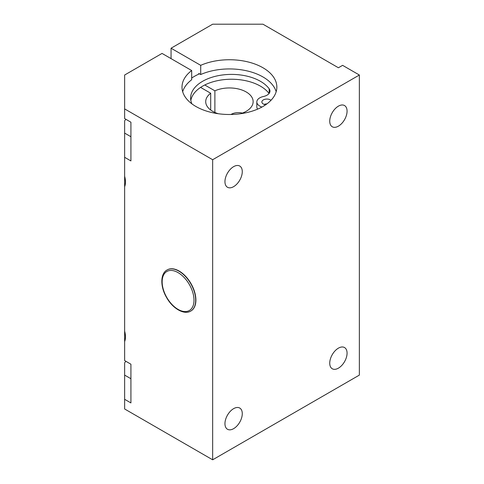<?xml version="1.0" encoding="UTF-8"?>
<svg xmlns="http://www.w3.org/2000/svg" width="484" height="484" viewBox="0 0 484 484"><rect width="100%" height="100%" fill="white"/><g stroke="black" fill="none" stroke-linecap="round" stroke-linejoin="round"><path stroke-width="0.73" d="M167.168 269.927A23.71 13.691 60 0 1 167.27 269.866A23.71 13.691 60 0 1 190.98 283.557A23.71 13.691 60 0 1 190.98 310.934A23.71 13.691 60 0 1 190.877 310.994M171.058 58.625L171.058 48.218L212.657 24.2L262.957 24.2L338.407 67.76L342.599 65.34L359.364 75.02L359.364 375.1L212.657 459.8L124.636 408.98L124.636 362.825A23.71 13.691 120 0 0 125.828 361.27M182.68 91.718A47.42 27.376 180 0 1 191.688 79.733L191.688 70.537L162.043 53.421L124.636 75.02L124.636 118.58L130.922 122.21L130.922 160.93L124.636 157.3L124.636 176.285A17.781 10.267 60 0 1 124.636 186.715L124.636 176.285M171.058 48.218L200.703 65.334L200.703 74.53L198.803 73.429L198.803 74.131M200.703 74.53A47.42 27.376 180 0 1 276.176 91.718M200.703 65.334A47.42 27.376 180 0 1 250.482 62.587A47.42 27.376 180 0 1 276.848 87.12A47.42 27.376 180 0 1 229.428 114.496A47.42 27.376 180 0 1 182.002 87.12A47.42 27.376 180 0 1 191.688 70.537M124.636 331.165A17.781 10.267 60 0 1 124.636 341.595L124.636 186.715M124.636 157.3L124.636 120.825A23.71 13.691 120 0 0 125.828 119.264M124.636 341.595L124.636 360.58L130.922 364.21L130.922 402.93L124.636 399.3M347.07 353.157A12.251 7.072 -60 0 1 341.722 365.487A12.251 7.072 -60 0 1 332.278 368.772A12.251 7.072 -60 0 1 332.278 354.621A12.251 7.072 -60 0 1 344.529 347.548A12.251 7.072 -60 0 1 347.07 353.157M242.278 413.657A12.251 7.072 -60 0 1 236.93 425.987A12.251 7.072 -60 0 1 227.492 429.272A12.251 7.072 -60 0 1 227.492 415.121A12.251 7.072 -60 0 1 239.743 408.048A12.251 7.072 -60 0 1 242.278 413.657M242.278 171.657A12.251 7.072 -60 0 1 236.93 183.987A12.251 7.072 -60 0 1 227.492 187.272A12.251 7.072 -60 0 1 227.492 173.121A12.251 7.072 -60 0 1 239.743 166.048A12.251 7.072 -60 0 1 242.278 171.657M347.07 111.157A12.251 7.072 -60 0 1 341.722 123.487A12.251 7.072 -60 0 1 332.278 126.772A12.251 7.072 -60 0 1 332.278 112.621A12.251 7.072 -60 0 1 344.529 105.548A12.251 7.072 -60 0 1 347.07 111.157M359.364 75.02L212.657 159.72L212.657 459.8M212.657 159.72L124.636 108.9M204.768 84.984L214.884 90.823L214.884 112.451M210.697 110.031L210.697 93.243L200.582 87.404M210.697 93.243A23.71 13.691 0 0 0 205.712 101.64A23.71 13.691 0 0 0 218.332 113.74M242.399 113.099A23.71 13.691 0 0 0 253.138 101.64A23.71 13.691 0 0 0 239.852 89.346A23.71 13.691 0 0 0 214.884 90.823M266.89 103.903A5.04 2.91 0 0 0 264.101 104.393M265.649 104.792A5.04 2.91 180 0 1 263.338 104.03A5.04 2.91 180 0 1 261.862 101.973A5.04 2.91 180 0 1 265.365 99.202A5.04 2.91 180 0 1 271.004 100.285M261.953 107.043A10.079 5.82 180 0 1 256.822 101.973A10.079 5.82 180 0 1 263.399 96.516A10.079 5.82 0 0 0 269.975 91.059A10.079 5.82 0 0 0 269.177 88.79A40.904 23.613 0 0 0 223.372 74.869A40.904 23.613 0 0 0 190.617 98.01A40.904 23.613 0 0 0 191.894 103.854M190.835 100.43A40.904 23.613 180 0 1 225.302 79.509A40.904 23.613 180 0 1 269.062 93.479M256.822 101.973L256.822 106.813A10.079 5.82 0 0 0 257.651 109.124M191.688 78.045A49.791 28.75 180 0 1 199.487 73.828M230.989 114.484A10.079 5.82 180 0 1 243.186 113.323M178.076 272.613A22.524 13.008 60 0 1 191.87 308.163A22.524 13.008 60 0 1 164.282 292.239A22.524 13.008 60 0 1 178.076 272.613M178.917 271.161A23.71 13.691 -120 0 0 167.059 269.987C160.289 273.508 160.089 286.576 166.563 297.503C172.758 308.701 184.289 315.193 190.775 311.055A23.71 13.691 -120 0 0 194.405 292.058A23.71 13.691 -120 0 0 178.917 271.161M124.636 375.1L130.922 378.73M124.636 133.1L130.922 136.73M269.177 88.79L269.177 93.333"/></g></svg>
